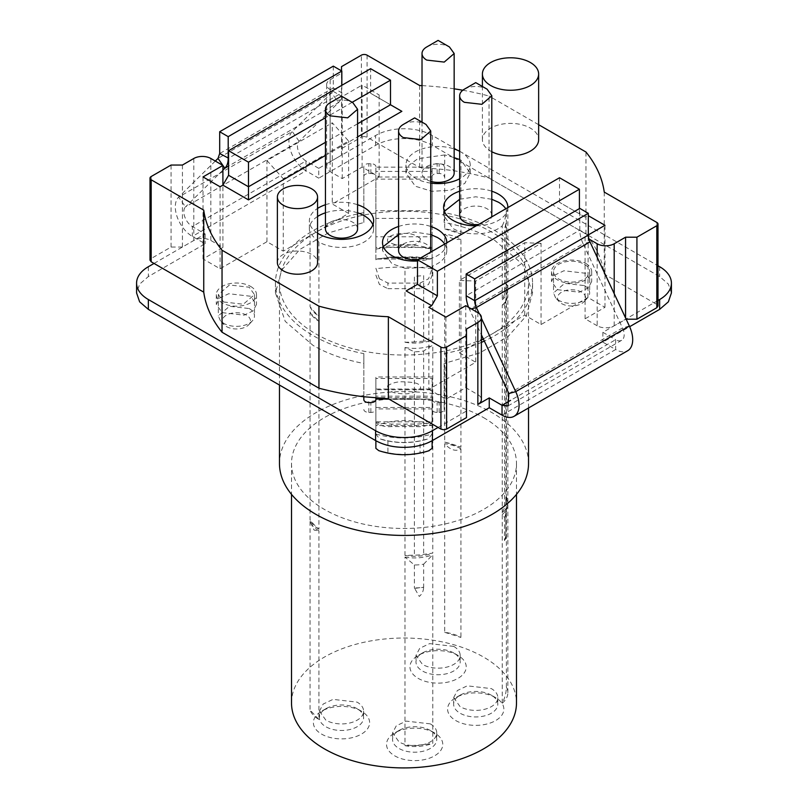 <?xml version="1.0" encoding="UTF-8"?>
<svg xmlns="http://www.w3.org/2000/svg" width="808" height="808" viewBox="0 0 808 808"><rect width="100%" height="100%" fill="white"/><g stroke="black" fill="none" stroke-linecap="round" stroke-linejoin="round"><path stroke-width="0.61" stroke-dasharray="4.04 3.03" d="M584.376 285.588A18.079 10.433 180 0 1 589.668 292.961A18.079 10.433 180 0 1 587.537 297.879A18.079 10.433 180 0 1 558.813 300.344L555.631 297.879L553.5 292.951L564.681 283.325L584.376 285.588M584.376 264.267A18.079 10.433 180 0 1 589.668 271.639A18.079 10.433 180 0 1 578.518 281.285A18.079 10.433 180 0 1 558.813 279.023A18.079 10.433 180 0 1 553.52 271.639A18.079 10.433 180 0 1 564.681 262.004A18.079 10.433 180 0 1 584.376 264.267M561.651 303.626A14.059 8.12 0 0 0 583.992 301.707A14.059 8.12 0 0 0 581.538 292.142A14.059 8.12 0 0 0 563.216 291.365A14.059 8.12 0 0 0 559.197 301.707A14.059 8.12 0 0 0 561.651 303.626M182.436 165.044L182.436 247.046L193.799 240.481A12.049 6.959 180 0 1 202.313 238.451A12.049 6.959 180 0 1 210.838 240.481L222.907 247.45L203.03 258.934L220.069 268.771L266.943 241.713L283.275 251.147L315.938 232.28A124.533 71.902 180 0 1 492.062 232.28A124.533 71.902 180 0 1 528.533 283.123A124.533 71.902 180 0 1 492.062 333.967L483.356 338.986M279.467 385.062L279.467 283.123A124.533 71.902 0 0 1 315.938 232.28L348.612 213.423L332.27 203.99L379.144 176.932L362.105 167.094L342.218 178.578L330.149 171.599A12.049 6.959 180 0 1 326.614 166.68A12.049 6.959 180 0 1 330.149 161.762L341.511 155.207L341.511 148.642L361.388 137.168L361.388 55.166M462.802 90.233A200.859 115.968 180 0 1 489.052 96.061L489.052 178.063A200.859 115.968 180 0 0 444.168 169.498L419.635 167.508L367.074 137.168L364.236 136.481L361.388 137.168M489.052 178.063L585.962 234.017A200.859 115.968 180 0 1 604.253 274.094L656.813 304.444L656.813 222.442M657.985 306.081L656.813 304.444M597.163 257.227L597.163 325.765A12.049 6.959 180 0 0 605.687 327.806A12.049 6.959 180 0 0 614.201 325.765L626.15 319.2M597.163 325.765L585.093 318.796L604.97 307.313L587.931 297.475L541.057 324.533L524.725 315.1L492.062 333.967A124.533 71.902 0 0 1 315.938 333.967A124.533 71.902 0 0 1 279.467 283.123M528.533 463.529A124.533 71.902 0 0 0 492.062 412.686A124.533 71.902 0 0 0 356.338 397.102A124.533 71.902 0 0 0 279.467 463.529M283.275 251.147L283.275 178.75L348.612 141.036L332.27 122.806L332.27 203.99M348.612 213.423L348.612 141.036M266.943 241.713L266.943 160.529L332.27 122.806M220.069 268.771L220.069 186.769M379.144 176.932L379.144 94.93L376.306 96.576L370.62 93.294L370.62 68.69M362.105 167.094L362.105 85.093L379.144 94.93M342.218 178.578L342.218 96.576L362.105 85.093M326.614 166.68L326.614 84.678A12.049 6.959 0 0 0 330.149 89.597L342.218 96.576M330.149 161.762L330.149 79.76A12.049 6.959 0 0 0 326.614 84.678M330.149 79.76L341.511 73.205L341.511 155.207M341.511 73.205L341.511 70.862M341.511 66.64L341.511 148.642M419.635 85.507L419.635 167.508M422.018 85.628A200.859 115.968 180 0 1 454.157 88.83M585.962 234.017L585.962 152.015M538.643 124.695L489.052 96.061M604.253 192.092L604.253 274.094M625.564 317.958L625.564 319.2M588.315 234.926L585.093 236.794L588.901 238.996M604.97 307.313L604.97 225.311M585.093 318.796L585.093 236.794M587.931 297.475L588.315 215.696M541.057 324.533L541.057 243.349L475.73 281.073L475.73 362.257L428.856 389.315L428.856 307.313M585.093 217.11L559.52 202.353L585.093 217.11L587.931 215.473M579.407 213.837L579.407 208.605M524.725 315.1L524.725 242.713L459.388 280.437L475.73 281.073M541.057 243.349L524.725 242.713M481.386 340.128L459.388 352.823L459.388 280.437M459.388 352.823L475.73 362.257M428.856 389.315L445.895 399.152L465.782 387.678L477.851 394.647A12.049 6.959 180 0 1 481.386 399.566M466.489 417.605L466.489 411.04L438.087 427.442M182.436 247.046L171.074 247.046L151.187 258.52L150.015 260.166M223.624 301.98L243.319 304.242L254.48 294.607L249.187 287.224L229.492 284.961L218.332 294.607L223.624 301.98M483.538 417.605A112.484 64.943 180 0 1 516.484 463.529A112.484 64.943 180 0 1 447.046 523.523A112.484 64.943 180 0 1 324.462 509.444A112.484 64.943 180 0 1 291.516 463.529A112.484 64.943 180 0 1 360.954 403.525A112.484 64.943 180 0 1 483.538 417.605M266.943 160.529L283.275 178.75M401.869 111.332L376.306 96.576M325.442 155.459L357.58 136.906M417.494 284.355L406.131 290.91M507.858 207.575A32.138 18.554 180 0 1 476.255 225.826M459.661 191.203A32.138 18.554 180 0 1 491.789 191.203M446.784 242.844A32.138 18.554 180 0 1 417.494 261.014M398.586 226.462A32.138 18.554 180 0 1 430.725 226.462M317.564 233.179A32.138 18.554 180 0 1 309.373 220.806A32.138 18.554 180 0 1 317.564 208.424M325.442 204.737A32.138 18.554 180 0 1 357.58 204.737M459.661 151.288A32.138 18.554 180 0 1 460.812 151.924A32.138 18.554 180 0 1 470.226 165.044A32.138 18.554 180 0 1 459.661 178.8M430.725 183.103A32.138 18.554 180 0 1 415.363 178.164A32.138 18.554 180 0 1 405.949 165.044A32.138 18.554 180 0 1 454.157 148.975M277.386 262.62A20.089 11.595 180 0 1 289.789 251.904A20.089 11.595 180 0 1 311.676 254.419A20.089 11.595 180 0 1 317.564 262.62M491.789 151.732A28.118 16.231 180 0 1 490.638 151.106A28.118 16.231 180 0 1 482.406 139.622A28.118 16.231 180 0 1 499.758 124.624A28.118 16.231 180 0 1 530.412 128.139A28.118 16.231 180 0 1 538.643 139.622M370.62 93.294L390.506 104.767M352.157 102.313L325.442 117.736M203.03 258.934L203.03 176.932M445.895 399.152L445.895 317.15M559.52 202.353L559.52 177.75M465.782 387.678L465.782 305.676M466.489 329.048L466.489 411.04M171.074 247.046L171.074 165.044M222.907 247.45L222.907 185.133M249.187 308.545A18.079 10.433 180 0 1 254.48 315.928A18.079 10.433 180 0 1 252.349 320.847A18.079 10.433 180 0 1 223.624 323.301L220.443 320.837L218.301 315.908L229.492 306.283L249.187 308.545M291.516 702.97A112.484 64.943 180 0 1 360.954 642.976A112.484 64.943 180 0 1 483.538 657.055A112.484 64.943 180 0 1 516.484 702.97M357.58 123.786L325.442 142.339M505.828 223.675A102.384 59.105 180 0 1 504.475 228.876L504.475 294.476A102.384 59.105 180 0 1 502.243 299.758L502.243 225.816C491.82 235.269 466.267 236.643 453.005 228.462L443.602 215.342L444.36 211.322M459.661 199.273L475.73 196.788L491.789 199.273M502.243 299.758A32.138 18.554 0 0 0 507.858 289.274A32.138 18.554 0 0 0 506.374 283.699L506.374 209.767A32.138 18.554 0 0 0 505.788 208.777M404.99 342.228A32.138 18.554 0 0 0 432.805 339.845A102.384 59.105 180 0 1 423.655 341.138L423.655 275.528A102.384 59.105 180 0 1 414.393 276.326L414.393 341.925A102.384 59.105 180 0 1 404.99 342.228L404.99 268.296L391.93 263.721L382.527 250.601L383.285 246.581M398.586 234.532L414.656 232.058L430.725 234.532M432.805 339.845L432.805 265.913A32.138 18.554 0 0 0 446.794 250.601A32.138 18.554 0 0 0 444.713 244.036M357.58 212.807A32.138 18.554 0 0 0 325.442 212.807M317.564 216.493A32.138 18.554 0 0 0 309.373 228.876A32.138 18.554 0 0 0 310.06 232.694A102.384 59.105 0 0 0 318.918 242.067A32.138 18.554 0 0 0 353.894 245.996A32.138 18.554 0 0 0 373.649 228.876A32.138 18.554 0 0 0 372.872 224.836M318.918 242.067L318.918 315.999A102.384 59.105 180 0 1 310.06 306.626L310.06 232.694M310.06 306.626C311.413 310.211 314.322 313.312 318.786 315.928M444.703 228.886L460.944 233.997A32.138 18.554 0 0 0 444.703 228.886L444.703 154.954A102.384 59.105 180 0 1 454.157 157.661M460.944 233.997L460.944 160.065L470.216 173.114L464.812 183.416L450.389 190.254L431.815 191.304L415.363 186.234L405.939 173.104L409.09 165.135L417.837 158.701L444.703 154.954M226.462 326.584A14.059 8.12 0 0 0 248.803 324.675A14.059 8.12 0 0 0 246.349 315.1A14.059 8.12 0 0 0 228.028 314.322A14.059 8.12 0 0 0 224.008 324.675A14.059 8.12 0 0 0 226.462 326.584M457.974 655.409A28.118 16.231 0 0 0 418.201 655.409A28.118 16.231 0 0 0 418.201 678.377A28.118 16.231 0 0 0 457.974 678.377A28.118 16.231 0 0 0 457.974 655.409L453.712 652.955A22.099 12.756 180 0 1 460.186 661.974A22.099 12.756 180 0 1 446.541 673.761A22.099 12.756 180 0 1 422.463 670.994A22.099 12.756 180 0 1 415.989 661.974A22.099 12.756 180 0 1 422.463 652.955A22.099 12.756 180 0 1 453.712 652.955L457.974 655.409M495.607 697.637A28.118 16.231 0 0 0 455.843 697.637A28.118 16.231 0 0 0 455.843 720.605A28.118 16.231 0 0 0 495.607 720.605A28.118 16.231 0 0 0 495.607 697.637L491.345 695.183A22.099 12.756 180 0 1 497.819 704.202A22.099 12.756 180 0 1 484.184 715.989A22.099 12.756 180 0 1 460.106 713.222A22.099 12.756 180 0 1 453.631 704.202A22.099 12.756 180 0 1 460.106 695.183A22.099 12.756 180 0 1 491.345 695.183L495.607 697.637M434.532 732.906A28.118 16.231 0 0 0 394.769 732.906A28.118 16.231 0 0 0 394.769 755.864A28.118 16.231 0 0 0 434.532 755.864A28.118 16.231 0 0 0 434.532 732.906L430.28 730.442A22.099 12.756 180 0 1 436.744 739.461A22.099 12.756 180 0 1 423.109 751.248A22.099 12.756 180 0 1 399.031 748.481A22.099 12.756 180 0 1 392.557 739.461A22.099 12.756 180 0 1 399.031 730.442A22.099 12.756 180 0 1 430.28 730.442L434.532 732.906M361.388 711.171A28.118 16.231 0 0 0 321.624 711.171A28.118 16.231 0 0 0 321.624 734.129A28.118 16.231 0 0 0 361.388 734.129A28.118 16.231 0 0 0 361.388 711.171L357.126 708.707A22.099 12.756 180 0 1 363.6 717.736A22.099 12.756 180 0 1 349.965 729.513A22.099 12.756 180 0 1 325.887 726.756A22.099 12.756 180 0 1 319.413 717.736A22.099 12.756 180 0 1 325.887 708.707A22.099 12.756 180 0 1 357.126 708.707L361.388 711.171M502.243 225.816A102.384 59.105 0 0 0 506.374 209.767M478.609 224.472A16.069 9.282 0 0 0 491.537 217.009M491.789 215.342A16.069 9.282 0 0 0 487.083 208.777A16.069 9.282 0 0 0 469.579 206.767A16.069 9.282 0 0 0 459.661 215.342M505.848 223.523L505.859 289.274L505.859 223.675M506.374 283.699A102.384 59.105 180 0 1 505.848 289.123L504.475 294.476M404.99 268.296A102.384 59.105 0 0 0 432.805 265.913M417.534 259.732A16.069 9.282 0 0 0 430.462 252.268M430.725 250.601A16.069 9.282 0 0 0 426.018 244.046A16.069 9.282 0 0 0 408.505 242.026A16.069 9.282 0 0 0 398.586 250.601M423.655 341.138L414.393 341.925M357.58 228.876A16.069 9.282 0 0 0 352.874 222.311A16.069 9.282 0 0 0 335.36 220.301A16.069 9.282 0 0 0 325.442 228.876M459.661 159.58A102.384 59.105 180 0 1 460.944 160.065M454.157 173.114A16.069 9.282 0 0 0 449.45 166.549A16.069 9.282 0 0 0 431.937 164.539A16.069 9.282 0 0 0 422.018 173.114A16.069 9.282 0 0 0 426.725 179.669A16.069 9.282 0 0 0 430.725 181.356M464.358 89.193A16.069 9.282 180 0 1 487.083 89.193M403.293 124.452A16.069 9.282 180 0 1 426.018 124.452M330.149 102.717A16.069 9.282 180 0 1 352.874 102.717M426.725 46.965A16.069 9.282 180 0 1 449.45 46.965M453.712 646.38A22.099 12.756 180 0 1 460.186 655.399A22.099 12.756 180 0 1 446.541 667.186A22.099 12.756 180 0 1 422.463 664.418L415.999 655.399L419.716 648.309L429.634 643.612L453.712 646.38M453.642 697.627L457.358 690.537L467.266 685.84L491.345 688.608A22.099 12.756 180 0 1 497.819 697.627A22.099 12.756 180 0 1 484.184 709.414A22.099 12.756 180 0 1 460.106 706.646L453.642 697.627L453.631 704.202M430.28 723.867A22.099 12.756 180 0 1 436.744 732.886A22.099 12.756 180 0 1 423.109 744.673A22.099 12.756 180 0 1 399.031 741.906L392.567 732.886L396.284 725.806L406.202 721.11L430.28 723.867M319.423 711.161L323.139 704.071L333.048 699.375L357.126 702.142A22.099 12.756 180 0 1 363.6 711.161A22.099 12.756 180 0 1 349.965 722.948A22.099 12.756 180 0 1 325.887 720.18L319.423 711.161L319.413 717.736M423.655 564.176L432.805 554.692L432.805 743.289A102.384 59.105 180 0 1 404.99 745.683L404.99 557.076L414.393 564.974A30.128 17.392 180 0 0 423.655 564.176L423.655 587.143A30.128 17.392 180 0 1 414.393 587.931L419.271 596.425C421.998 594.183 423.453 591.153 423.634 587.335L423.655 587.143M414.393 564.974L414.393 587.931M404.99 557.076A32.138 18.554 0 0 0 432.805 554.692M404.99 745.683A32.138 18.554 0 0 0 432.805 743.289M460.944 239.289C455.712 240.067 450.298 238.36 444.703 234.168L444.703 442.087A102.384 59.105 180 0 1 460.944 447.208L460.944 239.289A32.138 18.554 0 0 0 444.703 234.168M444.703 442.087L460.944 447.208M505.848 512.171L506.374 498.546L506.374 687.143A102.384 59.105 180 0 1 502.243 703.202L502.243 514.595L504.475 517.514A30.128 17.392 180 0 0 505.555 514.777A30.128 17.392 180 0 0 505.859 512.322A30.128 17.392 180 0 0 505.848 512.171L505.848 535.128A30.128 17.392 180 0 1 505.859 535.28A30.128 17.392 180 0 1 504.475 540.481L505.747 538.623L505.848 535.128M504.475 517.514L504.475 540.481M502.243 514.595A32.138 18.554 0 0 0 507.535 506.737A32.138 18.554 0 0 0 507.858 504.121A32.138 18.554 0 0 0 506.374 498.546M502.243 703.202A32.138 18.554 0 0 0 507.858 692.719A32.138 18.554 0 0 0 506.374 687.143M404.99 555.439L404.99 347.511L414.393 351.773A30.128 17.392 0 0 0 423.655 350.975L432.805 345.127L432.805 553.046A102.384 59.105 180 0 1 423.655 554.339A30.128 17.392 180 0 1 414.393 555.136L404.99 555.439A32.138 18.554 0 0 0 432.805 553.046M423.655 350.975L423.655 554.339M404.99 347.511A32.138 18.554 0 0 0 432.805 345.127M414.393 351.773L414.393 555.136M318.918 719.453L310.06 710.07A32.138 18.554 0 0 0 318.918 719.453L318.918 530.846M318.786 530.765C314.322 528.149 311.413 525.059 310.06 521.473L314.12 530.119L318.867 530.876M310.06 521.473L310.06 710.07M310.06 311.908L310.716 313.443L318.918 321.281L318.918 529.21A102.384 59.105 180 0 1 310.06 519.827L310.06 311.908A32.138 18.554 0 0 0 310.424 312.807A32.138 18.554 0 0 0 318.918 321.281M318.786 529.129C314.322 526.513 311.413 523.412 310.06 519.827M444.703 632.331L460.944 637.451A32.138 18.554 0 0 0 444.703 632.331L444.703 443.733C450.369 450.056 455.762 451.783 460.863 448.894M460.944 448.844L460.944 637.451M460.812 448.763A32.138 18.554 0 0 0 444.703 443.733M502.243 512.959L502.243 305.04L504.475 304.313A30.128 17.392 0 0 0 504.859 303.545A30.128 17.392 0 0 0 505.859 299.111A30.128 17.392 0 0 0 505.848 298.96L506.374 288.981L506.374 496.9A102.384 59.105 180 0 1 505.848 502.324A30.128 17.392 180 0 1 505.859 502.475A30.128 17.392 180 0 1 504.475 507.676L502.243 512.959A32.138 18.554 0 0 0 507.858 502.475A32.138 18.554 0 0 0 506.374 496.9M505.848 298.96L505.848 502.324M502.243 305.04A32.138 18.554 0 0 0 506.808 299.283A32.138 18.554 0 0 0 507.858 294.556A32.138 18.554 0 0 0 506.374 288.981M504.475 304.313L504.475 507.676M154.025 263.448L205.131 233.936L192.344 226.563L305.969 160.964A12.049 6.959 60 0 1 298.364 151.157A12.049 6.959 60 0 1 299.122 141.309L338.481 102.616A24.099 13.918 -120 0 0 341.824 92.839L228.593 158.206M341.824 85.315L341.824 92.839L333.31 87.91A12.049 6.959 60 0 1 331.634 92.799L218.008 158.408M222.907 170.124L185.497 206.909L299.122 141.309L292.274 131.502L331.634 92.799L338.481 102.616L228.593 166.054M333.31 66.135L333.31 87.91L219.685 153.52M215.302 161.065L178.649 197.102A24.099 13.918 -120 0 0 177.124 216.786A24.099 13.918 -120 0 0 192.344 236.401L205.131 243.774L148.349 276.568L139.643 284.093L136.582 292.961M318.756 168.337L305.969 160.964L305.969 170.801L192.344 236.401L192.344 226.563A12.049 6.959 60 0 1 184.739 216.756A12.049 6.959 60 0 1 185.497 206.909L178.649 197.102L292.274 131.502A24.099 13.918 60 0 0 290.749 151.187A24.099 13.918 60 0 0 305.969 170.801L318.756 178.174L318.756 168.337L375.599 135.522A40.168 23.19 180 0 1 404 128.735A40.168 23.19 180 0 1 432.401 135.522L657.995 265.761M205.131 233.936L205.131 243.774M671.418 292.961L668.367 284.093L659.651 276.568L432.401 145.359C424.493 140.925 415.029 138.663 404 138.572C392.971 138.663 383.507 140.925 375.599 145.359L318.756 178.174M502.031 415.13L615.656 349.531L602.869 342.148L629.644 326.695M557.389 289.688L579.275 292.203L588.295 287.931L591.678 281.497L585.8 273.286L563.913 270.771L554.904 275.033L551.51 281.477L557.389 289.688M222.2 312.646L244.087 315.16L253.096 310.888L256.489 304.454L250.611 296.243L228.725 293.728L219.705 298L216.322 304.434L222.2 312.646M363.832 222.463L363.832 166.579L363.832 222.463L328.159 233.037L299.859 249.45L281.709 270.094L275.447 292.961L285.234 321.362L313.1 345.44C327.563 353.742 344.481 359.752 363.832 363.469L363.832 399.667M375.882 399.091L375.882 409.515A5.02 2.899 180 0 1 374.407 411.565A5.02 2.899 180 0 1 370.862 412.413L368.852 412.413A5.02 2.899 180 0 1 365.297 411.565A5.02 2.899 180 0 1 363.832 409.515M375.882 423.826L375.983 422.715C380.416 425.816 385.588 427.109 391.506 426.584L416.494 426.584C422.412 427.119 427.594 425.826 432.017 422.715L432.118 376.983L432.118 407.464L432.118 389.032L375.882 389.032L375.882 389.779L432.118 389.779L432.118 378.477L375.882 378.477L375.882 408.929L432.118 408.929L432.118 409.515L432.118 399.091L432.118 408.929L432.118 407.464L375.882 407.464L375.882 376.983L375.882 434.048L379.406 438.774L387.931 440.835C398.647 442.976 409.353 442.976 420.069 440.835L428.583 438.734M532.553 292.961L522.766 264.559L494.9 240.481C480.437 232.189 463.519 226.179 444.168 222.463L444.168 212.625A128.553 74.215 180 0 1 494.9 230.644A128.553 74.215 180 0 1 532.553 283.123L532.553 292.961L526.291 315.837L508.141 336.481L479.841 352.884L444.168 363.469L444.168 409.515A5.02 2.899 180 0 1 442.703 411.565A5.02 2.899 180 0 1 439.148 412.413L437.138 412.413A5.02 2.899 180 0 1 433.593 411.565A5.02 2.899 180 0 1 432.118 409.515M432.118 176.417L432.118 259.762L431.371 258.823L416.181 257.984L391.819 257.984L376.629 258.823L375.882 259.762L375.882 179.134L432.118 179.134L432.118 171.427L375.882 171.427L375.882 179.134L375.882 177.002L432.118 177.002L432.118 218.402L375.882 218.402L375.882 166.579L375.882 167.155L432.118 167.155L432.118 176.417A5.02 2.899 180 0 1 433.593 174.366A5.02 2.899 180 0 1 437.138 173.518L439.148 173.518A5.02 2.899 180 0 1 442.703 174.366A5.02 2.899 180 0 1 444.168 176.417M363.832 176.417A5.02 2.899 180 0 1 365.297 174.366A5.02 2.899 180 0 1 368.852 173.518L370.862 173.518A5.02 2.899 180 0 1 374.407 174.366A5.02 2.899 180 0 1 375.882 176.417M657.995 300.485L602.869 332.31L602.869 342.148M602.869 332.31L615.656 339.693L615.656 349.531A24.099 13.918 -120 0 0 627.705 350.723M585.8 263.448A20.089 11.595 180 0 1 591.678 271.639A20.089 11.595 180 0 1 579.285 282.356A20.089 11.595 180 0 1 557.389 279.841A20.089 11.595 180 0 1 551.51 271.639A20.089 11.595 180 0 1 563.913 260.934A20.089 11.595 180 0 1 585.8 263.448M250.611 286.406A20.089 11.595 180 0 1 256.489 294.607A20.089 11.595 180 0 1 244.087 305.313A20.089 11.595 180 0 1 222.2 302.808A20.089 11.595 180 0 1 216.322 294.607A20.089 11.595 180 0 1 228.714 283.891A20.089 11.595 180 0 1 250.611 286.406M363.832 396.748L363.832 353.621A128.553 74.215 180 0 1 313.1 335.603A128.553 74.215 180 0 1 275.447 283.123A128.553 74.215 180 0 1 293.395 245.299A128.553 74.215 180 0 1 338.491 219.271A128.553 74.215 180 0 1 363.832 212.625M363.832 353.621L363.832 363.469M375.882 409.515L375.882 425.553C394.627 418.918 413.373 418.918 432.118 425.553L432.118 399.354L375.882 399.354L375.882 397.617L432.118 397.617L432.118 399.354L432.118 389.032M432.118 399.667A5.02 2.899 0 0 0 433.593 401.717A5.02 2.899 0 0 0 437.138 402.566L439.148 402.566A5.02 2.899 0 0 0 442.703 401.717A5.02 2.899 0 0 0 444.168 399.667L444.168 409.515M444.168 363.469L444.168 399.667M532.553 283.123A128.553 74.215 180 0 1 514.605 320.948A128.553 74.215 180 0 1 484.325 341.067M481.386 342.39A128.553 74.215 180 0 1 469.509 346.986A128.553 74.215 180 0 1 444.168 353.621M444.168 212.625L444.168 222.463M444.168 166.579A5.02 2.899 0 0 0 442.703 164.529A5.02 2.899 0 0 0 439.148 163.681L437.138 163.681A5.02 2.899 0 0 0 433.593 164.529A5.02 2.899 0 0 0 432.118 166.579M375.882 166.579A5.02 2.899 0 0 0 374.407 164.529A5.02 2.899 0 0 0 370.862 163.681L368.852 163.681A5.02 2.899 0 0 0 365.297 164.529A5.02 2.899 0 0 0 363.832 166.579M468.61 307.303A24.099 13.918 -120 0 0 469.519 309.403L583.144 243.804L622.503 327.947A12.049 6.959 60 0 1 621.675 340.289A12.049 6.959 60 0 1 615.656 339.693L510.545 400.374M481.386 318.231L479.205 313.575M375.882 397.95L375.882 396.162L432.118 396.162L432.118 399.091L388.971 399.091M471.357 308.888L469.519 309.403L481.386 334.775M375.882 389.032L375.882 399.354M589.991 241.905L583.144 243.804A24.099 13.918 60 0 1 579.801 230.159L579.801 208.383M432.118 210.696L432.118 247.44L375.882 247.44L375.882 210.696L432.118 210.696M375.882 259.762L375.882 249.096C394.627 243.157 413.373 243.157 432.118 249.096C413.373 245.975 394.627 245.975 375.882 249.096L375.882 236.774L432.118 236.774L432.118 275.134L432.118 268.256L428.594 278.74L420.069 283.073L387.931 283.073L379.417 278.73M387.517 385.911C392.234 382.699 397.96 381.366 404.697 381.901C410.312 382.275 421.362 382.113 420.493 388.466C414.615 393.082 407.656 394.759 399.627 393.486C392.567 393.274 388.527 390.749 387.517 385.911M375.882 448.389L375.882 433.765M432.118 440.724L432.118 425.553L375.882 425.553L375.882 440.724M432.118 423.826L432.118 448.389M420.483 238.703C415.767 234.714 410.04 232.977 403.303 233.472C397.688 233.653 386.638 234.956 387.507 241.249C393.385 244.915 400.344 246.208 408.373 245.137C415.433 245.41 419.473 243.258 420.483 238.703M432.118 259.762L432.118 268.256M375.983 422.705L376.629 421.837L379.649 423.321L391.819 424.109L416.181 424.109L428.371 423.331L431.371 421.837L432.017 422.705M429.2 450.662L420.069 452.763L420.069 440.835M387.931 440.835L387.931 452.763C398.647 454.904 409.353 454.904 420.069 452.763M387.931 452.763L379.406 450.854M432.118 433.765L428.594 438.774M420.069 283.073L420.069 288.678L428.594 284.416L432.118 275.134M420.069 288.678L387.931 288.678L387.931 283.073M375.882 275.134L379.406 284.416L387.931 288.678M375.983 259.237L391.506 257.308L416.494 257.308L432.017 259.237M375.882 268.256L379.406 278.74M391.506 426.604L391.819 424.109L416.181 424.109L416.494 426.604M377.609 259.055L430.502 259.055L416.463 256.924L391.537 256.924L377.498 259.055M416.494 257.267L416.181 257.984L416.494 257.267M391.819 257.984L391.506 257.267L391.819 257.984L416.181 257.984M330.149 171.599L330.149 89.597M367.074 55.166L367.074 137.168M614.201 325.765L614.201 293.668M477.851 394.647L477.851 312.646M151.187 176.518L151.187 258.52M193.799 240.481L193.799 158.479M210.838 158.479L210.838 240.481M414.464 588.375L423.634 587.335M504.485 540.663L505.838 536.047L505.859 512.322M148.349 266.721L148.349 276.568M375.599 145.359L375.599 135.522M432.401 135.522L432.401 145.359M659.651 266.721L659.651 276.568M368.852 412.413L368.852 402.566M370.862 412.413L370.862 402.566M437.138 412.413L437.138 402.566M439.148 412.413L439.148 402.566M439.148 173.518L439.148 163.681M437.138 173.518L437.138 163.681M370.862 173.518L370.862 163.681M368.852 173.518L368.852 163.681M629.351 326.048L622.503 327.947L508.878 393.546M588.315 235.088L579.801 230.159L466.176 295.758M376.629 421.837L431.371 421.837M375.882 434.048C394.627 439.31 413.373 439.31 432.118 434.048M432.118 268.68C413.373 266.458 394.627 266.458 375.882 268.68M589.668 271.639L589.668 292.961M553.52 271.639L553.52 292.961M583.992 301.707L587.537 297.879M559.197 301.707L555.651 297.879M528.533 407.979L528.533 283.123M254.48 294.607L254.48 315.928M218.332 294.607L218.332 315.928M516.484 463.529L516.484 494.385M291.516 463.529L291.516 494.385M443.592 215.342L443.592 207.272M507.858 289.274L507.858 207.272M382.517 250.601L382.517 242.531M446.794 250.601L446.794 242.531M309.373 228.876L309.373 220.806M373.649 228.876L373.649 220.806M405.949 173.114L405.949 165.044M470.226 173.114L470.226 165.044M482.406 139.622L482.406 86.486M248.803 324.675L252.349 320.847M224.008 324.675L220.463 320.847M422.463 652.955L418.201 655.409M460.106 695.183L455.843 697.637M399.031 730.442L394.769 732.906M325.887 708.707L321.624 711.171M422.018 122.139L422.018 173.114M460.186 655.399L460.186 661.974M415.989 655.399L415.989 661.974M497.819 697.627L497.819 704.202M436.744 732.886L436.744 739.461M392.557 732.886L392.557 739.461M363.6 711.161L363.6 717.736M505.555 514.777L507.535 506.737M505.838 536.058L505.747 538.623M507.858 692.719L507.858 504.121M310.716 313.443L310.424 312.807M507.858 502.475L507.858 294.556M504.859 303.545L506.808 299.283M505.859 299.111L505.859 502.475M591.678 271.639L591.678 281.487M551.51 271.639L551.51 281.487M256.489 294.607L256.489 304.444M216.322 294.607L216.322 304.444M275.447 283.123L275.447 292.961M621.675 340.289L508.05 405.889M432.118 376.983L375.882 376.983M427.331 439.158C411.777 443.754 396.223 443.754 380.669 439.158M430.502 259.055L377.457 259.055"/><path stroke-width="1.21" d="M626.15 319.2L636.926 319.2L656.813 307.727L657.985 306.081M279.467 385.062L279.467 463.529A124.533 71.902 0 0 0 315.938 514.363A124.533 71.902 0 0 0 451.662 529.957A124.533 71.902 0 0 0 528.533 463.529L528.533 407.979M325.442 142.339L248.48 186.769L228.593 175.296L222.907 185.133L220.069 186.769L203.03 176.932L222.907 165.448L210.838 158.479A12.049 6.959 180 0 0 202.313 156.449A12.049 6.959 180 0 0 193.799 158.479L182.436 165.044L171.074 165.044L151.187 176.518A4.02 2.323 180 0 0 150.005 178.164L150.005 260.166M228.593 175.296L228.593 150.692L370.62 68.69L390.506 80.174L352.157 102.313M341.511 70.862L341.511 66.64L361.388 55.166A4.02 2.323 180 0 1 364.236 54.479A4.02 2.323 180 0 1 367.074 55.166L419.635 85.507A200.859 115.968 180 0 1 422.018 85.628M454.157 88.83A200.859 115.968 180 0 1 462.802 90.233M657.995 306.081L657.995 224.079A4.02 2.323 180 0 0 656.813 222.442L604.253 192.092A200.859 115.968 180 0 0 585.962 152.015L538.643 124.695M657.995 224.079A4.02 2.323 180 0 1 656.813 225.725L636.926 237.198L625.564 237.198L625.564 317.958M636.926 319.2L636.926 237.198M625.564 237.198L614.201 243.763A12.049 6.959 180 0 1 605.687 245.804A12.049 6.959 180 0 1 597.163 243.763L597.163 257.227M588.315 215.696L604.97 225.311L588.315 234.926M579.407 208.605L579.407 189.234L437.381 271.236L417.494 259.752L559.52 177.75L579.407 189.234M481.386 334.775L508.878 393.546L508.05 405.889L502.031 405.293L489.244 397.91L477.851 404.485A12.049 6.959 180 0 0 481.386 399.566L481.386 317.564A12.049 6.959 180 0 0 477.851 312.646L465.782 305.676L445.895 317.15L428.856 307.313L431.694 305.676L437.381 295.829L437.381 271.236M483.356 338.986L481.386 340.128M388.971 399.091L375.882 399.091L375.882 399.667A5.02 2.899 0 0 1 374.407 401.717A5.02 2.899 0 0 1 370.862 402.566L368.852 402.566A5.02 2.899 0 0 1 365.297 401.717A5.02 2.899 0 0 1 363.832 399.667L363.832 396.748L388.365 398.738L440.926 429.088L443.764 429.765L446.612 429.088L466.489 417.605L466.489 335.603L446.612 347.087A4.02 2.323 180 0 1 443.764 347.763A4.02 2.323 180 0 1 440.926 347.087L388.365 316.736A200.859 115.968 180 0 1 318.948 306.181L318.948 388.183L222.038 332.229A200.859 115.968 180 0 1 203.747 292.153L151.187 261.802L151.187 179.8A4.02 2.323 180 0 1 150.005 178.164M363.832 396.748A200.859 115.968 180 0 1 318.948 388.183M150.015 260.166L151.187 261.802M222.907 165.448L222.907 185.133L248.48 199.889L325.442 155.459M357.58 136.906L401.869 111.332L390.506 104.767L390.506 80.174M222.038 332.229L222.038 250.227A200.859 115.968 180 0 1 203.747 210.151L151.187 179.8M222.038 250.227L318.948 306.181M481.386 317.564A12.049 6.959 180 0 1 477.851 322.483L466.489 329.048L466.489 335.603M437.381 295.829L417.494 284.355L406.131 290.91L431.694 305.676M588.901 238.996L597.163 243.763M491.789 191.203A32.138 18.554 180 0 1 498.445 194.152A32.138 18.554 180 0 1 507.858 207.272A32.138 18.554 180 0 1 507.858 207.575M476.255 225.826A32.138 18.554 180 0 1 453.005 220.392A32.138 18.554 180 0 1 443.592 207.272A32.138 18.554 180 0 1 459.661 191.203M430.725 226.462A32.138 18.554 180 0 1 437.381 229.411A32.138 18.554 180 0 1 446.794 242.531A32.138 18.554 180 0 1 446.784 242.844M417.494 261.014A32.138 18.554 180 0 1 391.93 255.651A32.138 18.554 180 0 1 382.517 242.531A32.138 18.554 180 0 1 398.586 226.462M357.58 204.737A32.138 18.554 180 0 1 364.236 207.686A32.138 18.554 180 0 1 373.649 220.806A32.138 18.554 180 0 1 353.803 237.946A32.138 18.554 180 0 1 318.786 233.926A32.138 18.554 180 0 1 317.564 233.179M317.564 208.424A32.138 18.554 180 0 1 325.442 204.737M459.661 178.8A32.138 18.554 180 0 1 430.725 183.103M454.157 148.975A32.138 18.554 180 0 1 459.661 151.288M317.564 197.021L317.564 262.62A20.089 11.595 180 0 1 305.161 273.336A20.089 11.595 180 0 1 283.275 270.821A20.089 11.595 180 0 1 277.386 262.62L277.386 197.021A20.089 11.595 0 0 0 283.275 205.222A20.089 11.595 0 0 0 305.161 207.737A20.089 11.595 0 0 0 317.564 197.021A20.089 11.595 0 0 0 311.676 188.819A20.089 11.595 0 0 0 289.789 186.305A20.089 11.595 0 0 0 277.386 197.021M538.643 74.023A28.118 16.231 0 0 0 530.412 62.539A28.118 16.231 0 0 0 499.758 59.024A28.118 16.231 0 0 0 482.406 74.023A28.118 16.231 0 0 0 490.638 85.497A28.118 16.231 0 0 0 521.281 89.021A28.118 16.231 0 0 0 538.643 74.023L538.643 139.622A28.118 16.231 180 0 1 522.019 154.439A28.118 16.231 180 0 1 491.789 151.732M325.442 117.736L248.48 162.176L228.593 150.692M248.48 199.889L248.48 162.176M417.494 284.355L417.494 259.752M388.365 316.736L388.365 398.738M203.747 210.151L203.747 292.153M516.484 494.385L516.484 702.97A112.484 64.943 180 0 1 447.046 762.974A112.484 64.943 180 0 1 324.462 748.895A112.484 64.943 180 0 1 291.516 702.97L291.516 494.385M390.506 104.767L357.58 123.786M444.36 211.322L459.661 199.273M491.789 199.273L498.445 202.222A32.138 18.554 0 0 1 505.788 208.777M383.285 246.581L398.586 234.532M430.725 234.532L437.381 237.481A32.138 18.554 0 0 1 444.713 244.036M372.872 224.836A32.138 18.554 0 0 0 364.236 215.756A32.138 18.554 0 0 0 357.58 212.807M325.442 212.807A32.138 18.554 0 0 0 317.564 216.493M459.661 95.748A16.069 9.282 180 0 1 464.358 89.193L475.73 82.628L487.093 89.193L491.809 95.758L481.871 104.313L464.368 102.313A16.069 9.282 180 0 1 459.661 95.748L459.661 215.342A16.069 9.282 0 0 0 464.368 221.897A16.069 9.282 0 0 0 478.609 224.472M491.537 217.009A16.069 9.282 0 0 0 491.789 215.342L491.789 95.748M398.586 131.007A16.069 9.282 180 0 1 403.293 124.452L414.656 117.887L426.018 124.452L430.745 131.017L420.796 139.582L403.293 137.572A16.069 9.282 180 0 1 398.586 131.007L398.586 250.601A16.069 9.282 0 0 0 403.293 257.166A16.069 9.282 0 0 0 417.534 259.732M430.462 252.268A16.069 9.282 0 0 0 430.725 250.601L430.725 131.007M325.442 109.282L325.442 228.876A16.069 9.282 0 0 0 330.149 235.431A16.069 9.282 0 0 0 347.652 237.441A16.069 9.282 0 0 0 357.58 228.876L357.58 109.282L347.652 117.847L330.149 115.837A16.069 9.282 180 0 1 325.442 109.282A16.069 9.282 180 0 1 330.149 102.717L341.511 96.162L352.874 102.717L357.591 109.292M454.157 157.661A102.384 59.105 180 0 1 459.661 159.58M430.725 181.356A16.069 9.282 0 0 0 454.157 173.114L454.157 53.52M449.45 46.965L454.177 53.53L444.228 62.085L426.725 60.085A16.069 9.282 180 0 1 422.018 53.52A16.069 9.282 180 0 1 426.725 46.965L438.087 40.4L449.45 46.965M228.593 166.054L224.856 168.216A24.099 13.918 -120 0 0 228.199 158.439L228.199 136.653L341.824 71.053L341.824 85.315M228.199 136.653L219.685 131.734L219.685 153.52L218.008 158.408L215.302 161.065M218.008 158.408L224.856 168.216L222.907 170.124M219.685 131.734L333.31 66.135L341.824 71.053M438.087 427.442L432.401 430.725A40.168 23.19 180 0 1 404 437.522A40.168 23.19 180 0 1 375.599 430.725L148.349 299.526A40.168 23.19 180 0 1 136.582 283.123A40.168 23.19 180 0 1 148.349 266.721L154.025 263.448M136.582 283.123L136.582 292.961L139.632 301.839L148.349 309.363L375.599 440.562C383.507 444.996 392.971 447.268 404 447.359C415.029 447.268 424.493 444.996 432.401 440.562L489.244 407.747L502.031 415.13A24.099 13.918 -120 0 0 514.08 416.322A24.099 13.918 -120 0 0 515.726 391.648L481.386 318.231M629.644 326.695L659.651 309.363L668.357 301.839L671.418 292.961L671.418 283.123A40.168 23.19 180 0 1 659.651 299.526L657.995 300.485M657.995 265.761L659.651 266.721A40.168 23.19 180 0 1 671.418 283.123M514.08 416.322L627.705 350.723A24.099 13.918 -120 0 0 629.351 326.048L515.726 391.648L508.878 393.546M489.244 397.91L489.244 407.747M484.325 341.067A128.553 74.215 180 0 1 481.386 342.39M479.205 313.575L476.366 307.505L589.991 241.905L629.351 326.048M375.882 399.091L375.882 397.95M589.991 241.905A12.049 6.959 60 0 1 588.315 235.088L588.315 213.302L474.69 278.901L474.69 300.687L588.315 235.088M471.357 308.888L476.366 307.505A12.049 6.959 60 0 1 474.69 300.687L466.176 295.758A24.099 13.918 -120 0 0 468.61 307.303M588.315 213.302L579.801 208.383L466.176 273.983L466.176 295.758M474.69 278.901L466.176 273.983M375.882 440.724L375.882 448.389L378.8 450.662C395.597 456.055 412.403 456.055 429.2 450.662M432.118 440.724L432.118 448.389L428.594 450.854M656.813 225.725L656.813 307.727M614.201 293.668L614.201 243.763M477.851 404.485L477.851 322.483M446.612 429.088L446.612 347.087M440.926 347.087L440.926 429.088M228.593 158.206L219.685 153.52M148.349 299.526L148.349 309.363M432.401 430.725L432.401 440.562M375.599 430.725L375.599 440.562M659.651 299.526L659.651 309.363M510.545 400.374L502.031 405.293L502.031 415.13M482.406 86.486L482.406 74.023M422.018 53.52L422.018 122.139"/></g></svg>
